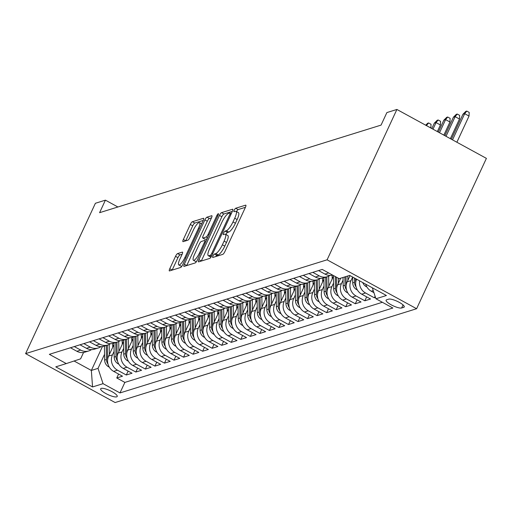<?xml version="1.0" encoding="UTF-8"?>
<svg xmlns="http://www.w3.org/2000/svg" width="512" height="512" viewBox="0 0 512 512"><rect width="100%" height="100%" fill="white"/><g stroke="black" fill="none" stroke-linecap="round" stroke-linejoin="round"><path stroke-width="0.77" d="M212.986 255.93A1.958 0.493 -61.3 0 0 212.704 257.446A1.958 0.493 -61.3 0 0 212.845 257.453L222.797 254.355A2.797 0.704 -61.3 0 0 224.87 251.603L245.421 207.328A2.797 0.704 -61.3 0 0 245.83 205.165A2.797 0.704 -61.3 0 0 245.632 205.158L235.68 208.256A1.958 0.493 -61.3 0 0 234.221 210.182A1.958 0.493 -61.3 0 0 233.939 211.699A1.958 0.493 -61.3 0 0 234.08 211.699L235.366 211.302A8.947 2.253 -61.3 0 1 236.006 211.322A8.947 2.253 -61.3 0 1 234.714 218.24L232.998 221.926A8.947 2.253 -61.3 0 1 226.349 230.733L225.062 231.13A1.958 0.493 -61.3 0 0 223.603 233.056A1.958 0.493 -61.3 0 0 223.322 234.573A1.958 0.493 -61.3 0 0 223.462 234.573L224.749 234.176A8.947 2.253 -61.3 0 1 225.389 234.195A8.947 2.253 -61.3 0 1 224.09 241.114L222.381 244.8A8.947 2.253 -61.3 0 1 215.731 253.606L214.445 254.01A1.958 0.493 -61.3 0 0 212.986 255.93M245.44 207.296L238.099 209.581A1.958 0.493 -61.3 0 0 236.64 211.507A1.958 0.493 -61.3 0 0 236.582 211.635M236.006 211.322L238.426 212.64A8.947 2.253 -61.3 0 1 237.133 219.558L235.418 223.251A8.947 2.253 -61.3 0 1 228.768 232.051L227.482 232.454A1.958 0.493 -61.3 0 0 226.022 234.381A1.958 0.493 -61.3 0 0 225.965 234.509M116.691 396.858A9.114 2.221 -155.1 0 0 117.216 396.467A9.114 2.221 -155.1 0 0 110.963 391.13A9.114 2.221 -155.1 0 0 101.21 388.397A9.114 2.221 -155.1 0 0 100.678 388.794A9.114 2.221 -155.1 0 0 106.938 394.125A9.114 2.221 -155.1 0 0 116.691 396.858M177.6 253.581A2.797 0.704 -61.3 0 0 175.52 256.333L169.76 268.755A2.797 0.704 -61.3 0 0 169.35 270.912A2.797 0.704 -61.3 0 0 169.549 270.918L180.602 267.482A2.797 0.704 -61.3 0 0 182.682 264.73L203.232 220.454A2.797 0.704 -61.3 0 0 203.635 218.298A2.797 0.704 -61.3 0 0 203.437 218.291L192.384 221.728A2.797 0.704 -61.3 0 0 190.31 224.48L183.341 239.482A2.797 0.704 -61.3 0 0 182.938 241.645A2.797 0.704 -61.3 0 0 183.136 241.651L187.866 240.179A2.797 0.704 -61.3 0 0 189.946 237.427L193.402 229.99A7.482 1.888 -61.3 0 1 199.494 222.643A7.482 1.888 -61.3 0 1 198.413 228.429L184.883 257.574A7.482 1.888 -61.3 0 1 178.79 264.915A7.482 1.888 -61.3 0 1 179.872 259.136L182.125 254.278A2.797 0.704 -61.3 0 0 182.528 252.115A2.797 0.704 -61.3 0 0 182.33 252.109L177.6 253.581L180.019 254.899A2.797 0.704 -61.3 0 0 177.939 257.651L172.179 270.074A2.797 0.704 -61.3 0 0 172.16 270.112M327.104 259.814L396.896 109.459L386.874 112.576L381.062 125.107L99.59 212.685L105.408 200.154L95.392 203.277L25.6 353.626L327.104 259.814L416.608 308.723L115.104 402.541L25.6 353.626M198.886 259.686A2.797 0.704 -61.3 0 0 198.477 261.85A2.797 0.704 -61.3 0 0 198.675 261.856L209.728 258.419A2.797 0.704 -61.3 0 0 211.808 255.667L232.358 211.392A2.797 0.704 -61.3 0 0 232.762 209.229A2.797 0.704 -61.3 0 0 232.563 209.229L221.51 212.666A2.797 0.704 -61.3 0 0 219.437 215.418L198.886 259.686L201.306 261.011A2.797 0.704 -61.3 0 0 201.286 261.043M195.168 262.95L184.115 266.387A2.797 0.704 -61.3 0 1 183.917 266.381A2.797 0.704 -61.3 0 1 184.32 264.218L204.87 219.949A2.797 0.704 -61.3 0 1 206.95 217.197L211.68 215.725A2.797 0.704 -61.3 0 1 211.878 215.731A2.797 0.704 -61.3 0 1 211.475 217.894L203.142 235.846A2.797 0.704 -61.3 0 0 202.733 238.01A2.797 0.704 -61.3 0 0 202.931 238.016L206.074 237.037A2.797 0.704 -61.3 0 0 208.147 234.291L216.826 215.597A1.958 0.493 -61.3 0 1 218.419 213.677A1.958 0.493 -61.3 0 1 218.138 215.187L197.242 260.198A2.797 0.704 -61.3 0 1 195.168 262.95M118.579 374.061L116.762 377.978L122.49 376.198L113.658 371.373L117.478 370.182A11.392 10.669 -107.3 0 1 112.454 354.874L114.099 351.328M128.122 371.091L126.304 375.008L132.032 373.229L123.2 368.403L127.014 367.213A11.392 10.669 -107.3 0 1 121.997 351.904L123.642 348.358M137.664 368.122L135.846 372.038L141.574 370.259L132.742 365.434L136.557 364.243A11.392 10.669 -107.3 0 1 131.533 348.934L133.178 345.389M147.206 365.152L145.389 369.069L151.11 367.29L142.285 362.464L146.099 361.274A11.392 10.669 -107.3 0 1 141.075 345.965L142.72 342.419M156.749 362.189L154.931 366.099L160.653 364.32L151.827 359.494L155.642 358.31A11.392 10.669 -107.3 0 1 150.618 342.995L152.262 339.456M166.291 359.219L164.474 363.136L170.195 361.35L161.363 356.525L165.184 355.341A11.392 10.669 -107.3 0 1 160.16 340.026L161.805 336.486M175.827 356.25L174.01 360.166L179.738 358.381L170.906 353.555L174.726 352.371A11.392 10.669 -107.3 0 1 169.702 337.056L171.347 333.517M185.37 353.28L183.552 357.197L189.28 355.418L180.448 350.592L184.262 349.402A11.392 10.669 -107.3 0 1 179.238 334.093L180.883 330.547M194.912 350.31L193.094 354.227L198.816 352.448L189.99 347.622L193.805 346.432A11.392 10.669 -107.3 0 1 188.781 331.123L190.426 327.578M204.454 347.341L202.637 351.258L208.358 349.478L199.533 344.653L203.347 343.462A11.392 10.669 -107.3 0 1 198.323 328.154L199.968 324.608M213.997 344.371L212.179 348.288L217.901 346.509L209.075 341.683L212.89 340.493A11.392 10.669 -107.3 0 1 207.866 325.184L209.51 321.638M223.539 341.402L221.715 345.318L227.443 343.539L218.611 338.714L222.432 337.53A11.392 10.669 -107.3 0 1 217.408 322.214L219.053 318.669M233.075 338.438L231.258 342.349L236.986 340.57L228.154 335.744L231.968 334.56A11.392 10.669 -107.3 0 1 226.95 319.245L228.595 315.706M242.618 335.469L240.8 339.386L246.528 337.6L237.696 332.774L241.51 331.59A11.392 10.669 -107.3 0 1 236.486 316.275L238.131 312.736M252.16 332.499L250.342 336.416L256.064 334.63L247.238 329.805L251.053 328.621A11.392 10.669 -107.3 0 1 246.029 313.306L247.674 309.766M261.702 329.53L259.885 333.446L265.606 331.667L256.781 326.842L260.595 325.651A11.392 10.669 -107.3 0 1 255.571 310.342L257.216 306.797M271.245 326.56L269.427 330.477L275.149 328.698L266.317 323.872L270.138 322.682A11.392 10.669 -107.3 0 1 265.114 307.373L266.758 303.827M280.781 323.59L278.963 327.507L284.691 325.728L275.859 320.902L279.68 319.712A11.392 10.669 -107.3 0 1 274.656 304.403L276.301 300.858M290.323 320.621L288.506 324.538L294.234 322.758L285.402 317.933L289.216 316.742A11.392 10.669 -107.3 0 1 284.198 301.434L285.843 297.888M299.866 317.651L298.048 321.568L303.776 319.789L294.944 314.963L298.758 313.779A11.392 10.669 -107.3 0 1 293.734 298.464L295.379 294.918M309.408 314.688L307.59 318.605L313.312 316.819L304.486 311.994L308.301 310.81A11.392 10.669 -107.3 0 1 303.277 295.494L304.922 291.955M318.95 311.718L317.133 315.635L322.854 313.85L314.029 309.024L317.843 307.84A11.392 10.669 -107.3 0 1 312.819 292.525L314.464 288.986M328.493 308.749L326.675 312.666L332.397 310.88L323.565 306.054L327.386 304.87A11.392 10.669 -107.3 0 1 322.362 289.562L324.006 286.016M338.029 305.779L336.211 309.696L341.939 307.917L333.107 303.091L336.928 301.901A11.392 10.669 -107.3 0 1 331.904 286.592L333.549 283.046M347.571 302.81L345.754 306.726L351.482 304.947L342.65 300.122L346.464 298.931A11.392 10.669 -107.3 0 1 341.44 283.622L343.085 280.077M357.114 299.84L355.296 303.757L361.018 301.978L352.192 297.152L356.006 295.962A11.392 10.669 -107.3 0 1 350.982 280.653L352.627 277.107M366.656 296.87L364.838 300.787L370.56 299.008L361.734 294.182L365.549 292.992A11.392 10.669 -107.3 0 1 359.59 280.838M375.104 296.256L374.381 297.818L375.501 297.472M113.658 371.373A11.392 10.669 72.7 0 1 108.634 356.058L113.984 344.538M123.2 368.403A11.392 10.669 72.7 0 1 118.176 353.088L123.526 341.568M132.742 365.434A11.392 10.669 72.7 0 1 127.718 350.118L133.069 338.598M142.285 362.464A11.392 10.669 72.7 0 1 137.261 347.155L142.605 335.629M151.827 359.494A11.392 10.669 72.7 0 1 146.803 344.186L152.147 332.659M161.363 356.525A11.392 10.669 72.7 0 1 156.339 341.216L161.69 329.696M170.906 353.555A11.392 10.669 72.7 0 1 165.882 338.246L171.232 326.726M180.448 350.592A11.392 10.669 72.7 0 1 175.424 335.277L180.774 323.757M189.99 347.622A11.392 10.669 72.7 0 1 184.966 332.307L190.317 320.787M199.533 344.653A11.392 10.669 72.7 0 1 194.509 329.338L199.853 317.818M209.075 341.683A11.392 10.669 72.7 0 1 204.051 326.374L209.395 314.848M218.611 338.714A11.392 10.669 72.7 0 1 213.587 323.405L218.938 311.878M228.154 335.744A11.392 10.669 72.7 0 1 223.13 320.435L228.48 308.915M237.696 332.774A11.392 10.669 72.7 0 1 232.672 317.466L238.022 305.946M247.238 329.805A11.392 10.669 72.7 0 1 242.214 314.496L247.565 302.976M256.781 326.842A11.392 10.669 72.7 0 1 251.757 311.526L257.101 300.006M266.317 323.872A11.392 10.669 72.7 0 1 261.299 308.557L266.643 297.037M275.859 320.902A11.392 10.669 72.7 0 1 270.835 305.587L276.186 294.067M285.402 317.933A11.392 10.669 72.7 0 1 280.378 302.624L285.728 291.098M294.944 314.963A11.392 10.669 72.7 0 1 289.92 299.654L295.27 288.128M304.486 311.994A11.392 10.669 72.7 0 1 299.462 296.685L304.806 285.165M314.029 309.024A11.392 10.669 72.7 0 1 309.005 293.715L314.349 282.195M323.565 306.054A11.392 10.669 72.7 0 1 318.541 290.746L323.891 279.226M333.107 303.091A11.392 10.669 72.7 0 1 328.083 287.776L333.434 276.256M342.65 300.122A11.392 10.669 72.7 0 1 337.626 284.806L340.698 278.195M352.192 297.152A11.392 10.669 72.7 0 1 347.168 281.837L350.054 275.629M388.736 299.142L386.637 299.795A8.832 2.157 -155.1 0 0 386.125 300.173A8.832 2.157 -155.1 0 0 392.192 305.344A8.832 2.157 -155.1 0 0 401.638 307.994L403.738 307.334A8.832 2.157 -155.1 0 0 404.25 306.957A8.832 2.157 -155.1 0 0 398.189 301.792A8.832 2.157 -155.1 0 0 388.736 299.142M116.762 377.978L124.87 382.406L119.981 392.928L392.864 308.026L375.93 298.771L372.333 287.802M119.981 392.928L103.046 383.674L92.557 386.944L55.782 366.848L66.278 363.584L49.344 354.33L322.227 269.421L339.162 278.675L349.658 275.411L386.426 295.501L375.93 298.771M70.458 347.757L76.89 351.277A11.392 10.669 72.7 0 0 84.928 352.134L88.742 350.944A11.392 10.669 -107.3 0 1 80.704 350.086L74.272 346.573M79.994 344.794L86.432 348.307A11.392 10.669 72.7 0 0 94.47 349.165L98.285 347.974A11.392 10.669 -107.3 0 1 90.246 347.117L83.814 343.603M89.536 341.824L95.974 345.338A11.392 10.669 72.7 0 0 104.013 346.195L107.827 345.005A11.392 10.669 -107.3 0 1 99.789 344.154L93.357 340.634M99.078 338.854L105.51 342.368A11.392 10.669 72.7 0 0 113.549 343.226L117.37 342.042A11.392 10.669 -107.3 0 1 109.331 341.184L102.893 337.664M108.621 335.885L115.053 339.398A11.392 10.669 72.7 0 0 123.091 340.256L126.912 339.072A11.392 10.669 -107.3 0 1 118.874 338.214L112.435 334.694M118.163 332.915L124.595 336.435A11.392 10.669 72.7 0 0 132.634 337.286L136.448 336.102A11.392 10.669 -107.3 0 1 128.41 335.245L121.978 331.731M127.706 329.946L134.138 333.466A11.392 10.669 72.7 0 0 142.176 334.323L145.99 333.133A11.392 10.669 -107.3 0 1 137.952 332.275L131.52 328.762M137.242 326.976L143.68 330.496A11.392 10.669 72.7 0 0 151.718 331.354L155.533 330.163A11.392 10.669 -107.3 0 1 147.494 329.306L141.062 325.792M146.784 324.006L153.222 327.526A11.392 10.669 72.7 0 0 161.261 328.384L165.075 327.194A11.392 10.669 -107.3 0 1 157.037 326.336L150.605 322.822M156.326 321.043L162.758 324.557A11.392 10.669 72.7 0 0 170.797 325.414L174.618 324.224A11.392 10.669 -107.3 0 1 166.579 323.366L160.141 319.853M165.869 318.074L172.301 321.587A11.392 10.669 72.7 0 0 180.339 322.445L184.16 321.261A11.392 10.669 -107.3 0 1 176.122 320.403L169.683 316.883M175.411 315.104L181.843 318.618A11.392 10.669 72.7 0 0 189.882 319.475L193.696 318.291A11.392 10.669 -107.3 0 1 185.658 317.434L179.226 313.914M184.954 312.134L191.386 315.648A11.392 10.669 72.7 0 0 199.424 316.506L203.238 315.322A11.392 10.669 -107.3 0 1 195.2 314.464L188.768 310.944M194.49 309.165L200.928 312.685A11.392 10.669 72.7 0 0 208.966 313.536L212.781 312.352A11.392 10.669 -107.3 0 1 204.742 311.494L198.31 307.981M204.032 306.195L210.47 309.715A11.392 10.669 72.7 0 0 218.509 310.573L222.323 309.382A11.392 10.669 -107.3 0 1 214.285 308.525L207.853 305.011M213.574 303.226L220.006 306.746A11.392 10.669 72.7 0 0 228.045 307.603L231.866 306.413A11.392 10.669 -107.3 0 1 223.827 305.555L217.389 302.042M223.117 300.262L229.549 303.776A11.392 10.669 72.7 0 0 237.587 304.634L241.402 303.443A11.392 10.669 -107.3 0 1 233.37 302.586L226.931 299.072M232.659 297.293L239.091 300.806A11.392 10.669 72.7 0 0 247.13 301.664L250.944 300.474A11.392 10.669 -107.3 0 1 242.906 299.622L236.474 296.102M242.195 294.323L248.634 297.837A11.392 10.669 72.7 0 0 256.672 298.694L260.486 297.51A11.392 10.669 -107.3 0 1 252.448 296.653L246.016 293.133M251.738 291.354L258.176 294.867A11.392 10.669 72.7 0 0 266.214 295.725L270.029 294.541A11.392 10.669 -107.3 0 1 261.99 293.683L255.558 290.163M261.28 288.384L267.718 291.898A11.392 10.669 72.7 0 0 275.75 292.755L279.571 291.571A11.392 10.669 -107.3 0 1 271.533 290.714L265.094 287.194M270.822 285.414L277.254 288.934A11.392 10.669 72.7 0 0 285.293 289.786L289.114 288.602A11.392 10.669 -107.3 0 1 281.075 287.744L274.637 284.23M280.365 282.445L286.797 285.965A11.392 10.669 72.7 0 0 294.835 286.822L298.65 285.632A11.392 10.669 -107.3 0 1 290.611 284.774L284.179 281.261M289.907 279.475L296.339 282.995A11.392 10.669 72.7 0 0 304.378 283.853L308.192 282.662A11.392 10.669 -107.3 0 1 300.154 281.805L293.722 278.291M299.443 276.512L305.882 280.026A11.392 10.669 72.7 0 0 313.92 280.883L317.734 279.693A11.392 10.669 -107.3 0 1 309.696 278.835L303.264 275.322M308.986 273.542L315.424 277.056A11.392 10.669 72.7 0 0 323.462 277.914L327.277 276.723A11.392 10.669 -107.3 0 1 319.238 275.872L312.806 272.352M318.528 270.573L324.96 274.086A11.392 10.669 72.7 0 0 332.563 275.072M373.926 292.666L371.277 291.213A11.392 10.669 -107.3 0 1 365.677 284.166M374.381 297.818L365.549 292.992M364.838 300.787L356.006 295.962M355.296 303.757L346.464 298.931M345.754 306.726L336.928 301.901M336.211 309.696L327.386 304.87M326.675 312.666L317.843 307.84M317.133 315.635L308.301 310.81M307.59 318.605L298.758 313.779M298.048 321.568L289.216 316.742M288.506 324.538L279.68 319.712M278.963 327.507L270.138 322.682M269.427 330.477L260.595 325.651M259.885 333.446L251.053 328.621M250.342 336.416L241.51 331.59M240.8 339.386L231.968 334.56M231.258 342.349L222.432 337.53M221.715 345.318L212.89 340.493M212.179 348.288L203.347 343.462M202.637 351.258L193.805 346.432M193.094 354.227L184.262 349.402M183.552 357.197L174.726 352.371M174.01 360.166L165.184 355.341M164.474 363.136L155.642 358.31M154.931 366.099L146.099 361.274M145.389 369.069L136.557 364.243M135.846 372.038L127.014 367.213M126.304 375.008L117.478 370.182M124.87 382.406L382.362 302.285M102.438 346.547L91.347 370.445L98.029 368.365L104.557 354.298M396.896 109.459L486.4 158.374L416.608 308.723M117.907 206.989L105.408 200.154M74.08 361.005L91.347 370.445L92.557 386.944M83.578 352.454L80.608 358.848L66.278 363.584M330.003 275.398A11.392 10.669 -107.3 0 1 327.277 276.723M356.57 279.187A11.392 10.669 72.7 0 0 361.734 294.182M320.461 278.368A11.392 10.669 -107.3 0 1 317.734 279.693M310.918 281.338A11.392 10.669 -107.3 0 1 308.192 282.662M301.376 284.301A11.392 10.669 -107.3 0 1 298.65 285.632M291.84 287.27A11.392 10.669 -107.3 0 1 289.114 288.602M282.298 290.24A11.392 10.669 -107.3 0 1 279.571 291.571M272.755 293.21A11.392 10.669 -107.3 0 1 270.029 294.541M263.213 296.179A11.392 10.669 -107.3 0 1 260.486 297.51M253.67 299.149A11.392 10.669 -107.3 0 1 250.944 300.474M244.128 302.118A11.392 10.669 -107.3 0 1 241.402 303.443M234.592 305.088A11.392 10.669 -107.3 0 1 231.866 306.413M225.05 308.051A11.392 10.669 -107.3 0 1 222.323 309.382M215.507 311.021A11.392 10.669 -107.3 0 1 212.781 312.352M205.965 313.99A11.392 10.669 -107.3 0 1 203.238 315.322M196.422 316.96A11.392 10.669 -107.3 0 1 193.696 318.291M186.88 319.93A11.392 10.669 -107.3 0 1 184.16 321.261M177.344 322.899A11.392 10.669 -107.3 0 1 174.618 324.224M167.802 325.869A11.392 10.669 -107.3 0 1 165.075 327.194M158.259 328.832A11.392 10.669 -107.3 0 1 155.533 330.163M148.717 331.802A11.392 10.669 -107.3 0 1 145.99 333.133M139.174 334.771A11.392 10.669 -107.3 0 1 136.448 336.102M129.638 337.741A11.392 10.669 -107.3 0 1 126.912 339.072M120.096 340.71A11.392 10.669 -107.3 0 1 117.37 342.042M110.554 343.68A11.392 10.669 -107.3 0 1 107.827 345.005M101.011 346.65A11.392 10.669 -107.3 0 1 98.285 347.974M91.469 349.619A11.392 10.669 -107.3 0 1 88.742 350.944M98.029 368.365L103.046 383.674M215.789 256.531A1.958 0.493 -61.3 0 1 216.864 255.328L218.15 254.925A8.947 2.253 -61.3 0 0 224.8 246.125L222.381 244.8M225.389 234.195L227.808 235.514A8.947 2.253 -61.3 0 1 226.509 242.432L224.8 246.125M232.378 211.36L223.93 213.984A2.797 0.704 -61.3 0 0 221.856 216.736L201.306 261.011M210.298 255.296A1.958 0.493 -61.3 0 0 211.75 253.37L229.792 214.509A1.958 0.493 -61.3 0 0 230.074 212.992A1.958 0.493 -61.3 0 0 229.933 212.992L228.576 213.414A8.947 2.253 -61.3 0 0 221.926 222.214L209.594 248.781A8.947 2.253 -61.3 0 0 208.301 255.699A8.947 2.253 -61.3 0 0 208.941 255.718L210.298 255.296L211.635 256.026M208.301 255.699L210.72 257.024A8.947 2.253 -61.3 0 0 211.008 257.094M211.488 217.856L209.37 218.515A2.797 0.704 -61.3 0 0 207.29 221.267L186.739 265.542A2.797 0.704 -61.3 0 0 186.726 265.574M205.043 239.168A2.797 0.704 -61.3 0 0 205.152 239.334A2.797 0.704 -61.3 0 0 205.35 239.341L207.194 238.765M194.49 254.477A7.482 1.888 -61.3 0 0 193.408 260.262A7.482 1.888 -61.3 0 0 199.501 252.922L204.269 242.65A2.797 0.704 -61.3 0 0 204.672 240.486A2.797 0.704 -61.3 0 0 204.474 240.486L201.338 241.459A2.797 0.704 -61.3 0 0 199.258 244.211L194.49 254.477M193.408 260.262L195.827 261.587A7.482 1.888 -61.3 0 0 196.493 261.555M182.144 254.24L180.019 254.899M178.79 264.915L181.21 266.24A7.482 1.888 -61.3 0 0 181.837 266.221M203.251 220.422L194.803 223.046A2.797 0.704 -61.3 0 0 192.73 225.798L185.76 240.806A2.797 0.704 -61.3 0 0 185.747 240.838M462.957 114.221L465.818 111.373L466.778 111.078L469.197 112.397L469.03 116.064L464.678 113.69L462.957 114.221L451.354 139.226M466.778 111.078L464.678 113.69L452.525 139.866M469.03 116.064L456.883 142.24M366.88 286.931L366.176 286.643A7.552 7.072 -107.3 0 1 362.765 282.573M453.421 117.19L456.282 114.342L457.235 114.048L459.654 115.366L459.488 119.034L455.136 116.659L453.421 117.19L444.845 135.667M457.235 114.048L455.136 116.659L446.016 136.307M459.488 119.034L450.368 138.682M357.338 289.901L356.634 289.613A7.552 7.072 -107.3 0 1 352.723 282.893L352.627 277.037M355.712 282.515A7.552 7.072 -107.3 0 1 355.68 281.971L355.629 278.675M354.464 278.042L354.541 282.33A7.552 7.072 72.7 0 0 356.077 286.918M443.878 120.16L446.739 117.312L447.693 117.018L450.112 118.336L449.946 122.003L445.594 119.622L443.878 120.16L438.33 132.102M447.693 117.018L445.594 119.622L439.501 132.749M449.946 122.003L443.859 135.123M347.885 280.288L347.814 275.981M347.795 292.864L347.091 292.582A7.552 7.072 -107.3 0 1 343.187 285.862L343.046 277.466M346.17 285.485A7.552 7.072 -107.3 0 1 346.144 284.941L346.003 276.544M344.858 276.902L344.998 285.299A7.552 7.072 72.7 0 0 346.534 289.888M434.336 123.13L437.197 120.282L438.15 119.981L440.57 121.306L440.41 124.973L436.051 122.592L434.336 123.13L431.821 128.544M438.15 119.981L436.051 122.592L432.992 129.19M440.41 124.973L437.344 131.565M338.342 283.258L338.259 278.182M338.253 295.834L337.549 295.552A7.552 7.072 -107.3 0 1 333.645 288.832L333.421 275.539M336.627 288.454A7.552 7.072 -107.3 0 1 336.602 287.91L336.422 277.178M335.258 276.544L335.456 288.262A7.552 7.072 72.7 0 0 336.992 292.851M425.696 125.197L427.654 123.251L428.608 122.95L431.027 124.275L430.867 127.942L426.483 125.632M428.608 122.95L426.413 125.594M332.173 278.976L332.109 275.181M328.806 286.227L328.64 276.192M328.71 298.803L328.013 298.522A7.552 7.072 -107.3 0 1 324.102 291.795L323.866 277.786M327.085 291.424A7.552 7.072 -107.3 0 1 327.059 290.88L326.829 276.864M325.683 277.222L325.914 291.232A7.552 7.072 72.7 0 0 327.45 295.821M322.63 281.946L322.566 278.144M319.264 289.197L319.098 279.162M319.168 301.773L318.47 301.485A7.552 7.072 -107.3 0 1 314.56 294.765L314.33 280.755M317.549 294.394A7.552 7.072 -107.3 0 1 317.517 293.85L317.286 279.834M316.141 280.192L316.371 294.202A7.552 7.072 72.7 0 0 317.914 298.79M313.088 284.915L313.024 281.114M309.722 292.166L309.555 282.131M309.632 304.742L308.928 304.454A7.552 7.072 -107.3 0 1 305.018 297.734L304.787 283.725M308.006 297.363A7.552 7.072 -107.3 0 1 307.974 296.813L307.744 282.803M306.598 283.162L306.829 297.171A7.552 7.072 72.7 0 0 308.371 301.76M303.546 287.878L303.482 284.083M300.179 295.136L300.013 285.094M300.09 307.712L299.386 307.424A7.552 7.072 -107.3 0 1 295.475 300.704L295.245 286.694M298.464 300.333A7.552 7.072 -107.3 0 1 298.438 299.782L298.202 285.773M297.056 286.131L297.293 300.141A7.552 7.072 72.7 0 0 298.829 304.73M294.003 290.848L293.946 287.053M290.637 298.106L290.47 288.064M290.547 310.682L289.843 310.394A7.552 7.072 -107.3 0 1 285.939 303.674L285.702 289.664M288.922 303.296A7.552 7.072 -107.3 0 1 288.896 302.752L288.659 288.742M287.514 289.094L287.75 303.11A7.552 7.072 72.7 0 0 289.286 307.699M284.467 293.818L284.403 290.022M281.101 301.075L280.928 291.034M281.005 313.651L280.307 313.363A7.552 7.072 -107.3 0 1 276.397 306.643L276.16 292.627M279.379 306.266A7.552 7.072 -107.3 0 1 279.354 305.722L279.117 291.712M277.978 292.064L278.208 306.08A7.552 7.072 72.7 0 0 279.744 310.669M274.925 296.787L274.861 292.992M271.558 304.038L271.392 294.003M271.462 316.614L270.765 316.333A7.552 7.072 -107.3 0 1 266.854 309.613L266.618 295.597M269.837 309.235A7.552 7.072 -107.3 0 1 269.811 308.691L269.581 294.682M268.435 295.034L268.666 309.05A7.552 7.072 72.7 0 0 270.202 313.638M265.382 299.757L265.318 295.962M262.016 307.008L261.85 296.973M261.926 319.584L261.222 319.302A7.552 7.072 -107.3 0 1 257.312 312.582L257.082 298.566M260.301 312.205A7.552 7.072 -107.3 0 1 260.269 311.661L260.038 297.645M258.893 298.003L259.123 312.013A7.552 7.072 72.7 0 0 260.666 316.602M255.84 302.726L255.776 298.931M252.474 309.978L252.307 299.942M252.384 322.554L251.68 322.272A7.552 7.072 -107.3 0 1 247.77 315.546L247.539 301.536M250.758 315.174A7.552 7.072 -107.3 0 1 250.726 314.63L250.496 300.614M249.35 300.973L249.587 314.982A7.552 7.072 72.7 0 0 251.123 319.571M246.298 305.696L246.234 301.894M242.931 312.947L242.765 302.912M242.842 325.523L242.138 325.235A7.552 7.072 -107.3 0 1 238.227 318.515L237.997 304.506M241.216 318.144A7.552 7.072 -107.3 0 1 241.19 317.594L240.954 303.584M239.808 303.942L240.045 317.952A7.552 7.072 72.7 0 0 241.581 322.541M236.755 308.666L236.698 304.864M233.389 315.917L233.222 305.882M233.299 328.493L232.595 328.205A7.552 7.072 -107.3 0 1 228.691 321.485L228.454 307.475M231.674 321.114A7.552 7.072 -107.3 0 1 231.648 320.563L231.411 306.554M230.266 306.912L230.502 320.922A7.552 7.072 72.7 0 0 232.038 325.51M227.219 311.629L227.155 307.834M223.853 318.886L223.68 308.845M223.757 331.462L223.059 331.174A7.552 7.072 -107.3 0 1 219.149 324.454L218.912 310.445M222.131 324.083A7.552 7.072 -107.3 0 1 222.106 323.533L221.869 309.523M220.73 309.882L220.96 323.891A7.552 7.072 72.7 0 0 222.496 328.48M217.677 314.598L217.613 310.803M214.31 321.856L214.144 311.814M214.214 334.432L213.517 334.144A7.552 7.072 -107.3 0 1 209.606 327.424L209.37 313.414M212.589 327.046A7.552 7.072 -107.3 0 1 212.563 326.502L212.333 312.493M211.187 312.845L211.418 326.861A7.552 7.072 72.7 0 0 212.954 331.45M208.134 317.568L208.07 313.773M204.768 324.826L204.602 314.784M204.678 337.402L203.974 337.114A7.552 7.072 -107.3 0 1 200.064 330.394L199.834 316.378M203.053 330.016A7.552 7.072 -107.3 0 1 203.021 329.472L202.79 315.462M201.645 315.814L201.875 329.83A7.552 7.072 72.7 0 0 203.418 334.419M198.592 320.538L198.528 316.742M195.226 327.789L195.059 317.754M195.136 340.365L194.432 340.083A7.552 7.072 -107.3 0 1 190.522 333.363L190.291 319.347M193.51 332.986A7.552 7.072 -107.3 0 1 193.478 332.442L193.248 318.432M192.102 318.784L192.339 332.794A7.552 7.072 72.7 0 0 193.875 337.382M189.05 323.507L188.986 319.712M185.683 330.758L185.517 320.723M185.594 343.334L184.89 343.053A7.552 7.072 -107.3 0 1 180.986 336.326L180.749 322.317M183.968 335.955A7.552 7.072 -107.3 0 1 183.942 335.411L183.706 321.395M182.56 321.754L182.797 335.763A7.552 7.072 72.7 0 0 184.333 340.352M179.514 326.477L179.45 322.682M176.141 333.728L175.974 323.693M176.051 346.304L175.347 346.022A7.552 7.072 -107.3 0 1 171.443 339.296L171.206 325.286M174.426 338.925A7.552 7.072 -107.3 0 1 174.4 338.381L174.163 324.365M173.018 324.723L173.254 338.733A7.552 7.072 72.7 0 0 174.79 343.322M169.971 329.446L169.907 325.645M166.605 336.698L166.432 326.662M166.509 349.274L165.811 348.986A7.552 7.072 -107.3 0 1 161.901 342.266L161.664 328.256M164.883 341.894A7.552 7.072 -107.3 0 1 164.858 341.344L164.627 327.334M163.482 327.693L163.712 341.702A7.552 7.072 72.7 0 0 165.248 346.291M160.429 332.416L160.365 328.614M157.062 339.667L156.896 329.626M156.966 352.243L156.269 351.955A7.552 7.072 -107.3 0 1 152.358 345.235L152.128 331.226M155.347 344.864A7.552 7.072 -107.3 0 1 155.315 344.314L155.085 330.304M153.939 330.662L154.17 344.672A7.552 7.072 72.7 0 0 155.712 349.261M150.886 335.379L150.822 331.584M147.52 342.637L147.354 332.595M147.43 355.213L146.726 354.925A7.552 7.072 -107.3 0 1 142.816 348.205L142.586 334.195M145.805 347.834A7.552 7.072 -107.3 0 1 145.773 347.283L145.542 333.274M144.397 333.632L144.627 347.642A7.552 7.072 72.7 0 0 146.17 352.23M141.344 338.349L141.28 334.554M137.978 345.606L137.811 335.565M137.888 358.182L137.184 357.894A7.552 7.072 -107.3 0 1 133.274 351.174L133.043 337.165M136.262 350.797A7.552 7.072 -107.3 0 1 136.237 350.253L136 336.243M134.854 336.595L135.091 350.611A7.552 7.072 72.7 0 0 136.627 355.2M131.802 341.318L131.744 337.523M128.435 348.57L128.269 338.534M128.346 361.152L127.642 360.864A7.552 7.072 -107.3 0 1 123.738 354.144L123.501 340.128M126.72 353.766A7.552 7.072 -107.3 0 1 126.694 353.222L126.458 339.213M125.312 339.565L125.549 353.581A7.552 7.072 72.7 0 0 127.085 358.17M122.266 344.288L122.202 340.493M118.899 351.539L118.726 341.504M118.803 364.115L118.106 363.834A7.552 7.072 -107.3 0 1 114.195 357.114L113.958 343.098M117.178 356.736A7.552 7.072 -107.3 0 1 117.152 356.192L116.915 342.176M115.776 342.534L116.006 356.544A7.552 7.072 72.7 0 0 117.542 361.133M112.723 347.258L112.659 343.462M109.357 354.509L109.19 344.474M109.261 367.085L108.563 366.803A7.552 7.072 -107.3 0 1 104.653 360.077L104.416 346.067M107.635 359.706A7.552 7.072 -107.3 0 1 107.61 359.162L107.379 345.146M106.234 345.504L106.464 359.514A7.552 7.072 72.7 0 0 108 364.102M108.634 356.058L112.454 354.874M118.176 353.088L121.997 351.904M127.718 350.118L131.533 348.934M137.261 347.155L141.075 345.965M146.803 344.186L150.618 342.995M156.339 341.216L160.16 340.026M165.882 338.246L169.702 337.056M175.424 335.277L179.238 334.093M184.966 332.307L188.781 331.123M194.509 329.338L198.323 328.154M204.051 326.374L207.866 325.184M213.587 323.405L217.408 322.214M223.13 320.435L226.95 319.245M232.672 317.466L236.486 316.275M242.214 314.496L246.029 313.306M251.757 311.526L255.571 310.342M261.299 308.557L265.114 307.373M270.835 305.587L274.656 304.403M280.378 302.624L284.198 301.434M289.92 299.654L293.734 298.464M299.462 296.685L303.277 295.494M309.005 293.715L312.819 292.525M318.541 290.746L322.362 289.562M328.083 287.776L331.904 286.592M337.626 284.806L341.44 283.622M347.168 281.837L350.982 280.653M76.89 351.277L80.704 350.086M86.432 348.307L90.246 347.117M95.974 345.338L99.789 344.154M105.51 342.368L109.331 341.184M115.053 339.398L118.874 338.214M124.595 336.435L128.41 335.245M134.138 333.466L137.952 332.275M143.68 330.496L147.494 329.306M153.222 327.526L157.037 326.336M162.758 324.557L166.579 323.366M172.301 321.587L176.122 320.403M181.843 318.618L185.658 317.434M191.386 315.648L195.2 314.464M200.928 312.685L204.742 311.494M210.47 309.715L214.285 308.525M220.006 306.746L223.827 305.555M229.549 303.776L233.37 302.586M239.091 300.806L242.906 299.622M248.634 297.837L252.448 296.653M258.176 294.867L261.99 293.683M267.718 291.898L271.533 290.714M277.254 288.934L281.075 287.744M286.797 285.965L290.611 284.774M296.339 282.995L300.154 281.805M305.882 280.026L309.696 278.835M315.424 277.056L319.238 275.872M324.96 274.086L328.659 272.934M371.277 291.213L373.248 290.598M404.205 306.323L403.738 307.334M403.059 304.922L401.638 307.994M218.15 254.925L215.731 253.606M226.509 242.432L224.09 241.114M227.482 232.454L225.062 231.13M228.768 232.051L226.349 230.733M235.418 223.251L232.998 221.926M237.133 219.558L234.714 218.24M238.099 209.581L235.68 208.256M216.864 255.328L214.445 254.01M221.856 216.736L219.437 215.418M223.93 213.984L221.51 212.666M212.646 253.862L211.75 253.37M230.688 214.995L229.792 214.509M211.123 256.915L208.941 255.718M186.739 265.542L184.32 264.218M207.29 221.267L204.87 219.949M209.37 218.515L206.95 217.197M205.35 239.341L202.931 238.016M207.603 237.875L206.074 237.037M209.043 234.778L208.147 234.291M217.722 216.083L216.826 215.597M200.397 253.408L199.501 252.922M205.165 243.142L204.269 242.65M185.773 258.067L184.883 257.574M199.302 228.915L198.413 228.429M185.76 240.806L183.341 239.482M192.73 225.798L190.31 224.48M194.803 223.046L192.384 221.728M172.179 270.074L169.76 268.755M177.939 257.651L175.52 256.333M366.323 286.701L366.682 286.592M356.781 289.67L357.146 289.562M352.723 282.893L354.541 282.33M347.238 292.64L347.603 292.525M343.187 285.862L344.998 285.299M337.696 295.61L338.061 295.494M333.645 288.832L335.456 288.262M328.154 298.579L328.518 298.464M324.102 291.795L325.914 291.232M318.611 301.549L318.976 301.434M314.56 294.765L316.371 294.202M309.075 304.518L309.434 304.403M305.018 297.734L306.829 297.171M299.533 307.488L299.898 307.373M295.475 300.704L297.293 300.141M289.99 310.451L290.355 310.342M285.939 303.674L287.75 303.11M280.448 313.421L280.813 313.312M276.397 306.643L278.208 306.08M270.906 316.39L271.27 316.275M266.854 309.613L268.666 309.05M261.363 319.36L261.728 319.245M257.312 312.582L259.123 312.013M251.827 322.33L252.192 322.214M247.77 315.546L249.587 314.982M242.285 325.299L242.65 325.184M238.227 318.515L240.045 317.952M232.742 328.269L233.107 328.154M228.691 321.485L230.502 320.922M223.2 331.238L223.565 331.123M219.149 324.454L220.96 323.891M213.658 334.202L214.022 334.093M209.606 327.424L211.418 326.861M204.115 337.171L204.48 337.062M200.064 330.394L201.875 329.83M194.579 340.141L194.944 340.026M190.522 333.363L192.339 332.794M185.037 343.11L185.402 342.995M180.986 336.326L182.797 335.763M175.494 346.08L175.859 345.965M171.443 339.296L173.254 338.733M165.952 349.05L166.317 348.934M161.901 342.266L163.712 341.702M156.41 352.019L156.774 351.904M152.358 345.235L154.17 344.672M146.874 354.982L147.232 354.874M142.816 348.205L144.627 347.642M137.331 357.952L137.696 357.843M133.274 351.174L135.091 350.611M127.789 360.922L128.154 360.813M123.738 354.144L125.549 353.581M118.246 363.891L118.611 363.776M114.195 357.114L116.006 356.544M108.704 366.861L109.069 366.746M104.653 360.077L106.464 359.514M231.302 213.664L230.074 212.992M205.152 239.334L202.733 238.01M206.048 241.242L204.672 240.486M201.664 223.834L199.494 222.643"/></g></svg>
